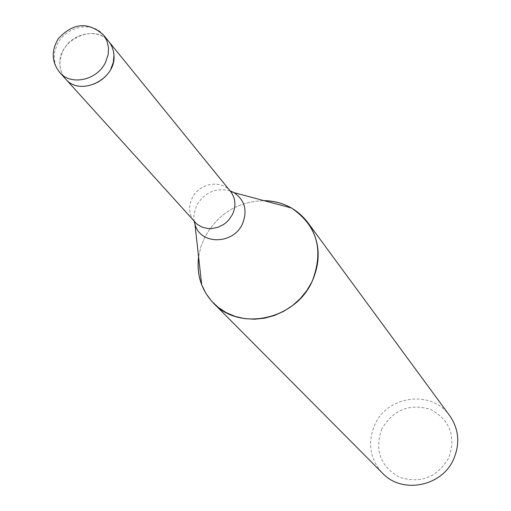 <?xml version="1.0" encoding="UTF-8"?>
<svg xmlns="http://www.w3.org/2000/svg" width="511" height="511" viewBox="0 0 511 511"><rect width="100%" height="100%" fill="white"/><g stroke="black" fill="none" stroke-linecap="round" stroke-linejoin="round"><path stroke-width="0.38" stroke-dasharray="2.56 1.92" d="M113.979 55.329L112.561 48.053L109.003 41.781C98.342 27.511 71.572 32.806 63.083 50.71C58.126 61.358 58.957 70.767 65.587 78.95C76.58 92.242 102.558 86.64 110.83 69.049M198.677 256.471L200.861 246.864L204.572 237.615C217.673 213.943 237.449 201.615 263.912 200.625C237.449 201.615 217.667 213.943 204.572 237.615L200.861 246.864L198.677 256.477M449.718 415.667C431.987 389.574 387.312 395.31 374.716 424.871C367.256 442.871 369.862 458.974 382.535 473.192M381.87 428.857C374.397 450.012 380.203 466.121 399.283 477.178C420.553 483.923 437.058 477.472 448.799 457.843C456.099 436.362 450.121 420.266 430.869 409.535C409.771 403.122 393.438 409.56 381.87 428.857M109.188 42.011L109.003 41.781C95.033 22.593 57.915 39.711 59.87 64.316L60.445 68.947L61.454 72.243L63.524 76.273L65.785 79.173M230.506 191.389C221.333 179.15 198.926 183.155 192.104 198.153C188.125 207.064 188.987 215.029 194.697 222.049M230.046 190.827C215.808 187.371 204.668 192.251 196.639 205.467L194.11 213.413L193.841 218.076L194.212 221.512M103.605 35.131C92.881 20.772 65.919 26.131 57.353 44.17L54.62 51.918L54.166 59.046L55.693 65.842L57.775 69.898L59.851 72.594"/><path stroke-width="0.77" d="M198.677 256.477C197.303 266.346 198.313 275.799 201.711 284.831L205.863 293.333L211.439 300.947L218.312 307.45L226.29 312.662L235.156 316.424L244.68 318.634L254.587 319.222L264.609 318.161L274.458 315.472L283.861 311.237L292.548 305.559L300.276 298.609L306.83 290.58L312.017 281.702C321.438 260.252 320.039 240.534 307.814 222.553C296.942 208.52 282.302 201.213 263.906 200.625C273.87 200.791 283.056 203.244 291.462 207.99C317.331 225.773 324.178 250.339 312.017 281.702C295.115 319.829 239.582 331.613 213.579 303.234L382.535 473.192C402.036 494.348 442.041 486.587 453.685 459.057C460.194 443.554 458.865 429.087 449.718 415.667L307.814 222.553M198.677 256.471C196.422 274.739 201.391 290.331 213.579 303.234M110.83 69.049L113.314 62.265L113.979 55.329M59.851 72.594L65.587 78.95C80.061 97.001 116.15 79.473 113.985 55.335L113.448 51.081L111.756 46.131L109.635 42.592L103.605 35.131C88.371 21.494 73.316 22.618 58.439 38.504C51.068 50.691 51.541 62.055 59.851 72.594C70.908 85.963 97.077 80.297 105.419 62.585L108.14 54.754L108.543 47.683L106.799 40.465L103.605 35.131M65.785 79.173L196.895 224.131L202.164 227.191L208.252 228.583L211.452 228.615L217.833 227.338L223.78 224.374L226.43 222.323L228.794 219.954L232.486 214.448C236.274 205.952 235.609 198.268 230.506 191.389L233.993 192.628L230.046 190.827M194.212 221.512L195.381 225.683C201.794 245.203 233.508 244.194 242.412 223.99C247.733 210.685 244.922 200.235 233.993 192.628L291.462 207.99M194.697 222.049L201.711 284.831M109.188 42.011L230.506 191.389"/></g></svg>
